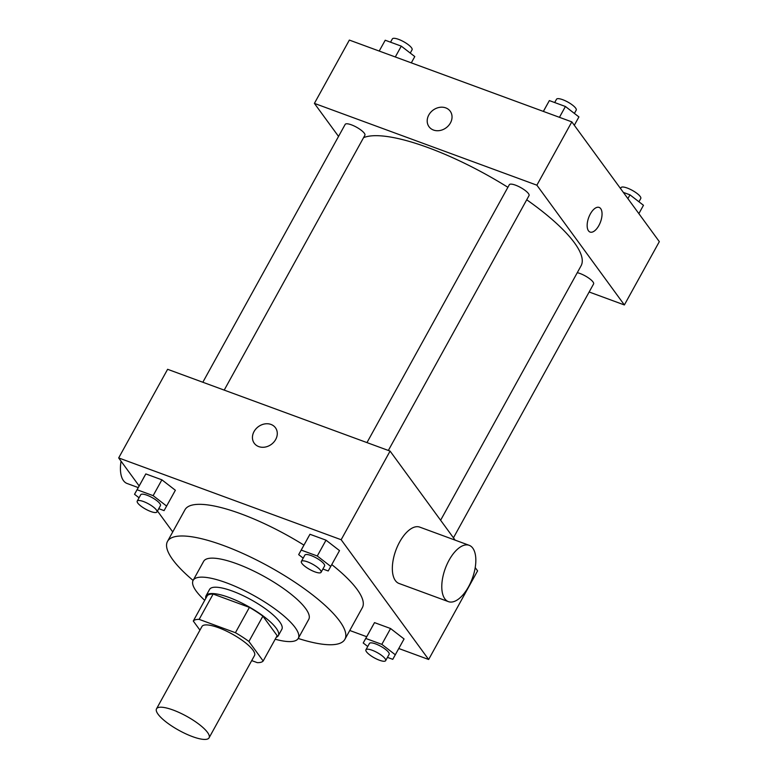 <?xml version="1.0" encoding="UTF-8"?>
<svg xmlns="http://www.w3.org/2000/svg" width="778" height="778" viewBox="0 0 778 778"><rect width="100%" height="100%" fill="white"/><g stroke="black" fill="none" stroke-linecap="round" stroke-linejoin="round"><path stroke-width="1.17" d="M158.08 714.233A30.021 8.013 28.9 0 1 156.514 708.816A30.021 8.013 28.9 0 1 186.671 716.305A30.021 8.013 28.9 0 1 209.078 737.826A30.021 8.013 28.9 0 1 185.825 733.839A30.021 8.013 28.9 0 1 158.08 714.233M156.514 708.816L201.949 626.514A30.021 8.013 28.9 0 1 232.107 634.002A30.021 8.013 28.9 0 1 254.513 655.523L209.078 737.826M251.712 660.6L257.294 662.652A40.31 10.766 28.9 0 0 263.168 660.999L248.911 641.48A40.31 10.766 28.9 0 0 235.423 632.709L199.158 619.376A40.31 10.766 28.9 0 0 193.284 621.029L199.946 630.141M235.423 632.709L249.407 607.385L213.143 594.052L199.158 619.376M213.143 594.052A40.31 10.766 28.9 0 0 207.269 595.705L193.284 621.029M249.407 607.385A40.31 10.766 28.9 0 1 262.886 616.157L248.911 641.48M263.168 660.999L277.153 635.675L262.886 616.157M276.268 637.279A41.273 11.018 -151.1 0 0 278.339 635.636A41.273 11.018 -151.1 0 0 228.839 597.397A41.273 11.018 -151.1 0 0 206.073 595.744A41.273 11.018 -151.1 0 0 205.791 598.379M206.073 595.744L209.574 589.413A41.273 11.018 28.9 0 1 232.34 591.066A41.273 11.018 28.9 0 1 281.84 629.305L278.339 635.636M275.188 639.224A60.032 16.027 -151.1 0 0 298.266 638.378A60.032 16.027 -151.1 0 0 226.262 582.751A60.032 16.027 -151.1 0 0 193.148 580.349A60.032 16.027 -151.1 0 0 204.721 600.324M298.266 638.378L308.749 619.376A60.032 16.027 -151.1 0 0 236.745 563.749A60.032 16.027 -151.1 0 0 203.632 561.356L193.148 580.349M298.217 638.456A101.305 27.045 -151.1 0 0 344.878 639.331A101.305 27.045 -151.1 0 0 223.374 545.456A101.305 27.045 -151.1 0 0 167.503 541.41A101.305 27.045 -151.1 0 0 193.1 580.427M167.503 541.41L184.969 509.755A101.305 27.045 28.9 0 1 240.849 513.801A101.305 27.045 28.9 0 1 303.916 545.115M331.788 564.604A101.305 27.045 28.9 0 1 362.354 607.667L344.878 639.331M322.899 569.019L328.219 570.974L339.509 550.61L326.021 540.175L309.965 534.272L298.664 554.626L303.187 558.127M387.454 657.371L392.773 659.326L404.064 638.971L390.575 628.527L374.519 622.624L363.219 642.988L367.741 646.489M398.793 648.512L428.649 659.491L341.153 539.728L118.674 457.931L139.136 485.929M157.457 511.01L172.735 531.919M349.76 630.481L366.681 636.705M158.761 508.666L164.08 510.621L175.371 490.257L161.882 479.822L145.826 473.919L134.526 494.283L139.048 497.784M455.14 540.136L390.079 451.094L167.61 369.297L118.674 457.931M390.079 451.094L341.153 539.728M254.26 443.266A13.129 10.98 143.8 0 1 254.056 431.547A13.129 10.98 143.8 0 1 275.47 427.774A13.129 10.98 143.8 0 1 271.337 444.384A13.129 10.98 143.8 0 1 254.26 443.266A13.129 10.98 143.8 0 1 254.046 431.537A13.129 10.98 143.8 0 1 275.47 427.774M428.649 659.491L477.585 570.858L475.202 567.6M448.449 601.647L399.007 583.461A30.021 14.403 -69.8 0 1 395.389 580.612A30.021 14.403 -69.8 0 1 397.607 546.039A30.021 14.403 -69.8 0 1 419.731 527.114L469.163 545.3A30.021 14.403 -69.8 0 1 472.324 578.443A30.021 14.403 -69.8 0 1 448.449 601.647A30.021 14.403 -69.8 0 1 444.831 598.797A30.021 14.403 -69.8 0 1 447.049 564.225A30.021 14.403 -69.8 0 1 469.163 545.3M121.057 461.179A30.021 14.403 110.2 0 0 127.096 483.488L138.221 487.582M363.569 137.657A127.573 34.067 28.9 0 1 507.898 187.304M526.725 199.781A127.573 34.067 28.9 0 1 581.069 265.813L440.611 520.258M366.973 442.594L509.327 184.717A11.252 3.005 28.9 0 1 520.628 187.527A11.252 3.005 28.9 0 1 529.03 195.599L388.348 450.452M202.834 382.241L345.189 124.373A11.252 3.005 28.9 0 1 356.489 127.184A11.252 3.005 28.9 0 1 364.892 135.255L224.21 390.109M577.276 272.689A11.252 3.005 28.9 0 1 588.557 277.97A11.252 3.005 28.9 0 1 593.585 283.96L453.448 537.822M589.15 291.993L624.374 304.947L536.878 185.183L314.4 103.386L338.537 136.422M624.374 304.947L659.326 241.637L571.82 121.874L536.878 185.183M571.82 121.874L349.351 40.077L314.4 103.386M429.018 126.707A13.129 10.98 143.8 0 1 428.804 114.988A13.129 10.98 143.8 0 1 450.219 111.215A13.129 10.98 143.8 0 1 446.095 127.825A13.129 10.98 143.8 0 1 429.009 126.707A13.129 10.98 143.8 0 1 428.804 114.979A13.129 10.98 143.8 0 1 450.219 111.215M588.489 230.823A13.129 6.302 -69.8 0 1 589.461 215.691A13.129 6.302 -69.8 0 1 599.138 207.415A13.129 6.302 -69.8 0 1 600.519 221.915A13.129 6.302 -69.8 0 1 590.074 232.068A13.129 6.302 -69.8 0 1 588.489 230.823M599.128 207.415A13.129 6.302 -69.8 0 1 600.509 221.915A13.129 6.302 -69.8 0 1 590.074 232.068M638.864 213.629L643.474 205.285L629.976 194.84L623.363 192.409M629.976 194.84L627.895 198.614M620.543 188.548L621.058 187.605A11.252 3.005 28.9 0 1 632.368 190.416A11.252 3.005 28.9 0 1 640.771 198.487L638.952 201.784M411.319 62.853L414.781 56.57L401.283 46.135L385.227 40.232L379.207 51.047L385.227 40.232M401.283 46.135L395.302 56.969M390.546 42.187L392.365 38.9A11.252 3.005 28.9 0 1 403.675 41.711A11.252 3.005 28.9 0 1 412.077 49.782L410.259 53.079M574.31 125.277L578.92 116.924L565.421 106.489L549.365 100.586L543.345 111.4M565.421 106.489L559.44 117.322M549.365 100.586L543.384 111.419M554.685 102.54L556.503 99.253A11.252 3.005 28.9 0 1 567.814 102.054A11.252 3.005 28.9 0 1 576.216 110.126L574.397 113.423M395.331 654.794L381.833 644.359L365.777 638.456L363.219 642.988M365.923 649.786L369.424 643.455A11.252 3.005 28.9 0 1 380.724 646.265A11.252 3.005 28.9 0 1 389.126 654.337L385.635 660.668A11.252 3.005 28.9 0 1 376.912 659.17A11.252 3.005 28.9 0 1 366.506 651.818A11.252 3.005 28.9 0 1 365.923 649.786A11.252 3.005 28.9 0 1 377.233 652.596A11.252 3.005 28.9 0 1 385.635 660.668M404.064 638.971L390.575 628.527L381.833 644.359M390.575 628.527L374.519 622.624L365.777 638.456M374.519 622.624L371.952 627.165M166.638 506.089L153.14 495.654L137.084 489.751L134.526 494.283M137.229 501.081L140.73 494.75A11.252 3.005 28.9 0 1 152.031 497.55A11.252 3.005 28.9 0 1 160.433 505.622L156.942 511.953A11.252 3.005 28.9 0 1 148.219 510.456A11.252 3.005 28.9 0 1 137.813 503.113A11.252 3.005 28.9 0 1 137.229 501.081A11.252 3.005 28.9 0 1 148.54 503.881A11.252 3.005 28.9 0 1 156.942 511.953M175.371 490.257L161.882 479.822L153.14 495.654M161.882 479.822L145.826 473.919L137.084 489.751M145.826 473.919L143.259 478.451M330.776 566.442L317.278 555.998L301.222 550.095L298.664 554.626M301.368 561.424L304.869 555.093A11.252 3.005 28.9 0 1 316.169 557.904A11.252 3.005 28.9 0 1 324.572 565.976L321.081 572.307A11.252 3.005 28.9 0 1 312.357 570.809A11.252 3.005 28.9 0 1 301.952 563.457A11.252 3.005 28.9 0 1 301.368 561.424A11.252 3.005 28.9 0 1 312.678 564.235A11.252 3.005 28.9 0 1 321.081 572.307M339.509 550.61L326.021 540.175L317.278 555.998M326.021 540.175L309.965 534.272L301.222 550.095M309.965 534.272L307.398 538.804"/></g></svg>
